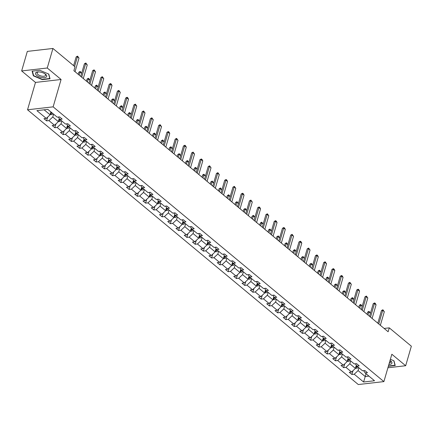 <?xml version="1.0" encoding="UTF-8"?>
<svg xmlns="http://www.w3.org/2000/svg" width="433" height="433" viewBox="0 0 433 433"><rect width="100%" height="100%" fill="white"/><g stroke="black" fill="none" stroke-linecap="round" stroke-linejoin="round"><path stroke-width="0.65" d="M27.533 109.787L358.291 384.536L383.892 381.603L53.14 106.848L27.533 109.787L35.484 82.427L61.085 79.493L47.257 68.003L21.65 70.942L35.484 82.427M21.65 70.942L27.328 51.397L52.934 48.464L47.257 68.003M387.908 367.774L405.672 365.733L411.35 346.194L389.267 327.851L384.136 328.441M358.908 367.779L358.086 370.61L365.225 376.542L363.59 382.003L354.226 374.226L351.905 374.496L353.014 370.691M366.047 373.711L365.225 376.542L368.943 376.115M358.086 370.61L354.226 374.226M350.654 360.927L349.832 363.758L355.439 368.413L351.58 372.028L349.263 372.299L351.905 374.496M351.58 372.028L345.972 367.373L343.656 367.639L344.76 363.834M342.406 354.07L341.583 356.9L347.19 361.56L343.331 365.176L341.009 365.441L343.656 367.639M343.331 365.176L337.724 360.521L335.402 360.786L336.511 356.981M334.152 347.217L333.329 350.048L338.936 354.708L335.077 358.324L332.76 358.589L335.402 360.786M335.077 358.324L329.47 353.664L327.153 353.929L328.257 350.124M325.903 340.36L325.08 343.196L330.688 347.851L326.823 351.466L324.506 351.731L327.153 353.929M326.823 351.466L321.221 346.811L318.899 347.077L320.003 343.272M317.649 333.507L316.826 336.338L322.433 340.998L318.574 344.614L316.258 344.879L318.899 347.077M318.574 344.614L312.967 339.954L310.65 340.219L311.755 336.419M309.4 326.655L308.577 329.486L314.185 334.141L310.32 337.756L308.004 338.021L310.65 340.219M310.32 337.756L304.713 333.101L302.396 333.367L303.501 329.562M301.146 319.798L300.323 322.628L305.931 327.288L302.072 330.904L299.75 331.169L302.396 333.367M302.072 330.904L296.464 326.244L294.148 326.514L295.252 322.709M292.892 312.945L292.075 315.776L297.677 320.431L293.818 324.046L291.501 324.317L294.148 326.514M293.818 324.046L288.21 319.392L285.894 319.657L286.998 315.852M284.643 306.088L283.821 308.918L289.428 313.579L285.569 317.194L283.247 317.459L285.894 319.657M285.569 317.194L279.962 312.539L277.64 312.805L278.749 309M276.389 299.235L275.567 302.066L281.174 306.721L277.315 310.342L274.998 310.607L277.64 312.805M277.315 310.342L271.707 305.682L269.391 305.947L270.495 302.142M268.141 292.378L267.318 295.214L272.925 299.869L269.066 303.484L266.744 303.75L269.391 305.947M269.066 303.484L263.459 298.83L261.137 299.095L262.246 295.29M259.887 285.526L259.064 288.356L264.671 293.017L260.812 296.632L258.496 296.897L261.137 299.095M260.812 296.632L255.205 291.972L252.888 292.237L253.992 288.438M251.638 278.673L250.815 281.504L256.423 286.159L252.558 289.774L250.242 290.04L252.888 292.237M252.558 289.774L246.956 285.12L244.634 285.385L245.738 281.58M243.384 271.816L242.561 274.646L248.169 279.307L244.309 282.922L241.993 283.187L244.634 285.385M244.309 282.922L238.702 278.262L236.386 278.527L237.49 274.728M235.135 264.964L234.313 267.794L239.92 272.449L236.055 276.065L233.739 276.335L236.386 278.527M236.055 276.065L230.448 271.41L228.131 271.675L229.236 267.87M226.881 258.106L226.058 260.937L231.666 265.597L227.807 269.212L225.485 269.478L228.131 271.675M227.807 269.212L222.199 264.552L219.883 264.823L220.987 261.018M218.627 251.254L217.81 254.084L223.412 258.739L219.553 262.36L217.236 262.625L219.883 264.823M219.553 262.36L213.945 257.7L211.629 257.965L212.733 254.16M210.378 244.396L209.556 247.232L215.163 251.887L211.304 255.502L208.982 255.768L211.629 257.965M211.304 255.502L205.697 250.848L203.375 251.113L204.484 247.308M202.124 237.544L201.302 240.375L206.909 245.035L203.05 248.65L200.733 248.915L203.375 251.113M203.05 248.65L197.443 243.99L195.126 244.255L196.23 240.456M193.876 230.692L193.053 233.522L198.66 238.177L194.801 241.793L192.479 242.058L195.126 244.255M194.801 241.793L189.194 237.138L186.872 237.403L187.982 233.598M185.622 223.834L184.799 226.665L190.406 231.325L186.547 234.94L184.231 235.206L186.872 237.403M186.547 234.94L180.94 230.28L178.623 230.545L179.727 226.746M177.373 216.982L176.55 219.812L182.158 224.467L178.293 228.083L175.977 228.353L178.623 230.545M178.293 228.083L172.691 223.428L170.369 223.693L171.473 219.888M169.119 210.124L168.296 212.955L173.904 217.615L170.045 221.231L167.728 221.496L170.369 223.693M170.045 221.231L164.437 216.57L162.121 216.841L163.225 213.036M160.87 203.272L160.048 206.103L165.655 210.757L161.79 214.378L159.474 214.644L162.121 216.841M161.79 214.378L156.183 209.718L153.867 209.983L154.971 206.178M152.616 196.414L151.794 199.25L157.401 203.905L153.542 207.521L151.22 207.786L153.867 209.983M153.542 207.521L147.934 202.866L145.618 203.131L146.722 199.326M144.362 189.562L143.54 192.393L149.147 197.053L145.288 200.668L142.971 200.934L145.618 203.131M145.288 200.668L139.68 196.008L137.364 196.273L138.468 192.469M136.114 182.71L135.291 185.541L140.898 190.195L137.039 193.811L134.717 194.076L137.364 196.273M137.039 193.811L131.432 189.156L129.11 189.421L130.219 185.616M127.859 175.852L127.037 178.683L132.644 183.343L128.785 186.959L126.468 187.224L129.11 189.421M128.785 186.959L123.178 182.298L120.861 182.564L121.965 178.764M119.611 169L118.788 171.831L124.395 176.485L120.536 180.101L118.214 180.372L120.861 182.564M120.536 180.101L114.929 175.446L112.607 175.711L113.717 171.906M111.357 162.142L110.534 164.973L116.141 169.633L112.282 173.249L109.966 173.514L112.607 175.711M112.282 173.249L106.675 168.589L104.358 168.859L105.463 165.054M103.108 155.29L102.285 158.121L107.893 162.776L104.028 166.396L101.712 166.662L104.358 168.859M104.028 166.396L98.426 161.736L96.104 162.002L97.209 158.197M94.854 148.432L94.031 151.263L99.639 155.923L95.78 159.539L93.463 159.804L96.104 162.002M95.78 159.539L90.172 154.884L87.856 155.149L88.96 151.344M86.605 141.58L85.783 144.411L91.39 149.071L87.526 152.687L85.209 152.952L87.856 155.149M87.526 152.687L81.918 148.026L79.602 148.292L80.706 144.487M78.351 134.728L77.529 137.559L83.136 142.213L79.277 145.829L76.955 146.094L79.602 148.292M79.277 145.829L73.67 141.174L71.353 141.439L72.457 137.634M70.097 127.87L69.275 130.701L74.882 135.361L71.023 138.977L68.706 139.242L71.353 141.439M71.023 138.977L65.415 134.317L63.099 134.582L64.203 130.782M61.849 121.018L61.026 123.849L66.633 128.504L62.774 132.119L60.452 132.39L63.099 134.582M62.774 132.119L57.167 127.464L54.845 127.73L55.954 123.925M53.595 114.16L52.772 116.991L58.379 121.651L54.52 125.267L52.204 125.532L54.845 127.73M54.52 125.267L48.913 120.607L46.596 120.877L47.7 117.072M44.123 109.809L50.131 114.794L46.271 118.415L43.95 118.68L46.596 120.877M46.271 118.415L36.908 110.637L47.841 109.381L57.205 117.159L59.521 116.894L62.168 119.091L59.846 119.356L65.453 124.011L67.775 123.746L70.417 125.943L68.1 126.209L73.707 130.869L76.024 130.598L78.671 132.796L76.349 133.066L81.956 137.721L84.278 137.456L86.919 139.653L84.603 139.919L90.21 144.573L92.527 144.308L95.173 146.506L92.857 146.771L98.459 151.431L100.781 151.166L103.422 153.363L101.106 153.628L106.713 158.283L109.029 158.018L111.676 160.215L109.36 160.481L114.967 165.141L117.283 164.876L119.93 167.073L117.608 167.338L123.216 171.993L125.532 171.728L128.179 173.925L125.862 174.19L131.47 178.851L133.786 178.585L136.433 180.778L134.111 181.048L139.718 185.703L142.04 185.438L144.682 187.635L142.365 187.9L147.972 192.561L150.289 192.29L152.936 194.487L150.614 194.753L156.221 199.413L158.543 199.148L161.184 201.345L158.868 201.61L164.475 206.265L166.792 206L169.438 208.197L167.122 208.462L172.724 213.123L175.046 212.857L177.687 215.055L175.37 215.32L180.978 219.975L183.294 219.71L185.941 221.907L183.624 222.172L189.232 226.832L191.548 226.567L194.195 228.759L191.873 229.03L197.48 233.685L199.797 233.419L202.444 235.617L200.127 235.882L205.735 240.542L208.051 240.272L210.698 242.469L208.376 242.734L213.983 247.395L216.305 247.129L218.946 249.327L216.63 249.592L222.237 254.247L224.554 253.982L227.201 256.179L224.879 256.444L230.486 261.104L232.808 260.839L235.449 263.037L233.133 263.302L238.74 267.957L241.057 267.691L243.703 269.889L241.387 270.154L246.989 274.814L249.311 274.549L251.952 276.741L249.635 277.012L255.243 281.666L257.559 281.401L260.206 283.599L257.889 283.864L263.497 288.524L265.813 288.254L268.46 290.451L266.138 290.716L271.745 295.376L274.062 295.111L276.709 297.309L274.392 297.574L279.999 302.229L282.316 301.963L284.963 304.161L282.641 304.426L288.248 309.086L290.57 308.821L293.211 311.018L290.895 311.284L296.502 315.938L298.819 315.673L301.465 317.871L299.143 318.136L304.751 322.796L307.073 322.531L309.714 324.723L307.398 324.994L313.005 329.648L315.321 329.383L317.968 331.581L315.652 331.846L321.254 336.506L323.575 336.235L326.217 338.433L323.9 338.698L329.508 343.358L331.824 343.093L334.471 345.29L332.154 345.556L337.762 350.21L340.078 349.945L342.725 352.143L340.403 352.408L346.01 357.068L348.327 356.803L350.974 359L348.657 359.266L354.264 363.92L356.581 363.655L359.228 365.853L356.906 366.118L362.513 370.778L364.835 370.513L367.476 372.705L365.16 372.975L374.523 380.753L363.59 382.003M52.934 48.464L75.017 66.806L73.881 70.714L388.13 331.759L389.267 327.851M355.369 363.796L356.906 366.118M356.354 365.279L355.439 368.413M349.832 363.758L345.972 367.373M347.114 356.938L348.657 359.266M348.1 358.427L347.19 361.56M341.583 356.9L337.724 360.521M338.866 350.086L340.403 352.408M339.851 351.569L338.936 354.708M333.329 350.048L329.47 353.664M330.612 343.234L332.154 345.556M331.597 344.717L330.688 347.851M325.08 343.196L321.221 346.811M322.363 336.376L323.9 338.698M323.343 337.859L322.433 340.998M316.826 336.338L312.967 339.954M314.109 329.524L315.652 331.846M315.094 331.007L314.185 334.141M308.577 329.486L304.713 333.101M305.86 322.666L307.398 324.994M306.84 324.149L305.931 327.288M300.323 322.628L296.464 326.244M297.606 315.814L299.143 318.136M298.591 317.297L297.677 320.431M292.075 315.776L288.21 319.392M289.358 308.956L290.895 311.284M290.337 310.445L289.428 313.579M283.821 308.918L279.962 312.539M281.104 302.104L282.641 304.426M282.089 303.587L281.174 306.721M275.567 302.066L271.707 305.682M272.85 295.252L274.392 297.574M273.835 296.735L272.925 299.869M267.318 295.214L263.459 298.83M264.601 288.394L266.138 290.716M265.586 289.877L264.671 293.017M259.064 288.356L255.205 291.972M256.347 281.542L257.889 283.864M257.332 283.025L256.423 286.159M250.815 281.504L246.956 285.12M248.098 274.684L249.635 277.012M249.078 276.167L248.169 279.307M242.561 274.646L238.702 278.262M239.844 267.832L241.387 270.154M240.829 269.315L239.92 272.449M234.313 267.794L230.448 271.41M231.595 260.975L233.133 263.302M232.575 262.463L231.666 265.597M226.058 260.937L222.199 264.552M223.341 254.122L224.879 256.444M224.326 255.605L223.412 258.739M217.81 254.084L213.945 257.7M215.093 247.27L216.63 249.592M216.072 248.753L215.163 251.887M209.556 247.232L205.697 250.848M206.839 240.412L208.376 242.734M207.824 241.895L206.909 245.035M201.302 240.375L197.443 243.99M198.585 233.56L200.127 235.882M199.57 235.043L198.66 238.177M193.053 233.522L189.194 237.138M190.336 226.703L191.873 229.03M191.321 228.186L190.406 231.325M184.799 226.665L180.94 230.28M182.082 219.85L183.624 222.172M183.067 221.333L182.158 224.467M176.55 219.812L172.691 223.428M173.833 212.993L175.37 215.32M174.813 214.481L173.904 217.615M168.296 212.955L164.437 216.57M165.579 206.14L167.122 208.462M166.564 207.624L165.655 210.757M160.048 206.103L156.183 209.718M157.331 199.283L158.868 201.61M158.31 200.771L157.401 203.905M151.794 199.25L147.934 202.866M149.076 192.431L150.614 194.753M150.062 193.914L149.147 197.053M143.54 192.393L139.68 196.008M140.828 185.578L142.365 187.9M141.808 187.061L140.898 190.195M135.291 185.541L131.432 189.156M132.574 178.721L134.111 181.048M133.559 180.204L132.644 183.343M127.037 178.683L123.178 182.298M124.32 171.869L125.862 174.19M125.305 173.352L124.395 176.485M118.788 171.831L114.929 175.446M116.071 165.011L117.608 167.338M117.051 166.499L116.141 169.633M110.534 164.973L106.675 168.589M107.817 158.159L109.36 160.481M108.802 159.642L107.893 162.776M102.285 158.121L98.426 161.736M99.568 151.301L101.106 153.628M100.548 152.789L99.639 155.923M94.031 151.263L90.172 154.884M91.314 144.449L92.857 146.771M92.299 145.932L91.39 149.071M85.783 144.411L81.918 148.026M83.066 137.597L84.603 139.919M84.045 139.08L83.136 142.213M77.529 137.559L73.67 141.174M74.812 130.739L76.349 133.066M75.797 132.222L74.882 135.361M69.275 130.701L65.415 134.317M66.563 123.887L68.1 126.209M67.543 125.37L66.633 128.504M61.026 123.849L57.167 127.464M58.309 117.029L59.846 119.356M59.294 118.518L58.379 121.651M52.772 116.991L48.913 120.607M405.672 365.733L391.843 354.243L383.892 381.603M61.085 79.493L53.14 106.848M50.953 111.963L50.131 114.794M363.623 370.648L365.16 372.975M50.022 78.763L48.777 74.075L39.814 70.281L32.107 71.164L33.352 75.845L42.315 79.645L50.022 78.763M388.341 366.296L395.221 365.512L393.97 360.824L390.371 359.303M42.402 79.331L42.315 79.645M33.525 75.25L33.352 75.845M74.595 66.46L77.41 56.772L76.165 56.912L77.583 56.144L78.995 58.087L75.05 71.683M73.626 65.654L76.165 56.912M78.995 58.087L77.41 56.772L77.583 56.144M50.228 114.458L51.451 114.637A2.387 1.537 -50.3 0 0 53.059 113.717M50.358 113.116L50.991 113.646A2.387 1.537 -50.3 0 0 52.052 112.883M51.419 112.353A2.387 1.537 129.7 0 1 50.661 112.964M51.467 112.396A1.218 0.785 129.7 0 1 51.321 112.52L50.991 113.646M81.713 77.22L85.664 63.624L84.419 63.77L85.837 62.996L87.249 64.945L83.298 78.541M80.744 76.414L84.419 63.77M87.249 64.945L85.664 63.624L85.837 62.996M89.967 84.078L93.912 70.482L92.667 70.622L94.085 69.854L95.498 71.797L91.552 85.393M88.992 83.271L92.667 70.622M95.498 71.797L93.912 70.482L94.085 69.854M58.482 121.31L59.705 121.489A2.387 1.537 -50.3 0 0 61.313 120.569M58.612 119.973L59.245 120.498A2.387 1.537 -50.3 0 0 60.306 119.735M59.716 119.156A2.387 1.537 129.7 0 1 58.915 119.822M59.754 119.216A1.218 0.785 129.7 0 1 59.57 119.373L59.245 120.498M66.731 128.168L67.954 128.347A2.387 1.537 -50.3 0 0 69.561 127.426M66.861 126.826L67.499 127.356A2.387 1.537 -50.3 0 0 68.56 126.588M67.97 126.014A2.387 1.537 129.7 0 1 67.164 126.674M68.008 126.068A1.218 0.785 129.7 0 1 67.824 126.23L67.499 127.356M81.631 73.361L80.073 72.067L79.185 75.12M78.828 72.208L80.246 71.44L80.073 72.067L78.828 72.208L78.216 74.314M80.246 71.44L81.637 73.334M40.383 72.073A5.851 2.501 -163.8 0 0 38.45 71.905A5.851 2.501 -163.8 0 0 35.717 74.33A5.851 2.501 -163.8 0 0 41.839 77.539A5.851 2.501 -163.8 0 0 46.515 76.841A5.851 2.501 -163.8 0 0 44.913 73.783A5.851 2.501 -163.8 0 0 40.383 72.073M38.916 71.91A4.427 1.894 -163.8 0 0 37.065 72.858A4.427 1.894 -163.8 0 0 41.866 76.159A4.427 1.894 -163.8 0 0 45.573 75.331A4.427 1.894 -163.8 0 0 44.512 73.54M49.876 78.2L49.79 78.487L42.32 79.342L33.639 75.661L32.426 71.126M48.593 74L49.79 78.487M395.069 364.949L394.988 365.236L388.428 365.988M393.792 360.749L394.988 365.236M388.872 364.456A5.851 2.501 -163.8 0 0 390.106 360.532A5.851 2.501 -163.8 0 0 390.03 360.483M389.305 362.978A4.427 1.894 -163.8 0 0 390.766 362.08A4.427 1.894 -163.8 0 0 390.014 360.537M98.215 90.93L102.166 77.334L100.921 77.475L102.34 76.706L103.752 78.654L99.801 92.245M97.246 90.124L100.921 77.475M103.752 78.654L102.166 77.334L102.34 76.706M74.985 135.02L76.208 135.199A2.387 1.537 -50.3 0 0 77.816 134.279M75.115 133.683L75.748 134.208A2.387 1.537 -50.3 0 0 76.809 133.445M76.219 132.866A2.387 1.537 129.7 0 1 75.418 133.532M76.257 132.926A1.218 0.785 129.7 0 1 76.078 133.083L75.748 134.208M89.88 80.213L88.327 78.92L87.439 81.978M87.082 79.066L88.289 78.319L88.327 78.92L87.082 79.066L86.47 81.171M88.5 78.297L89.891 80.192M106.469 97.782L110.415 84.186L109.17 84.332L110.588 83.564L111.384 84.218L112.006 85.507L108.055 99.103M105.495 96.976L109.17 84.332M112.006 85.507L110.415 84.186L110.588 83.564M83.233 141.872L84.457 142.056A2.387 1.537 -50.3 0 0 86.064 141.136M83.363 140.536L84.002 141.066A2.387 1.537 -50.3 0 0 85.063 140.297M84.473 139.724A2.387 1.537 129.7 0 1 83.666 140.384M84.511 139.778A1.218 0.785 129.7 0 1 84.327 139.94L84.002 141.066M98.134 87.071L96.575 85.777L95.688 88.83M95.33 85.918L96.543 85.171L96.575 85.777L95.33 85.918L94.719 88.023M96.748 85.149L98.139 87.044M114.718 104.64L118.669 91.044L117.424 91.184L118.842 90.416L120.255 92.359L116.304 105.955M113.749 103.833L117.424 91.184M120.255 92.359L118.669 91.044L118.842 90.416M91.487 148.73L92.711 148.909A2.387 1.537 -50.3 0 0 94.318 147.989M91.617 147.393L92.251 147.918A2.387 1.537 -50.3 0 0 93.312 147.155M92.722 146.576A2.387 1.537 129.7 0 1 91.92 147.236M92.759 146.635A1.218 0.785 129.7 0 1 92.581 146.792L92.251 147.918M106.383 93.923L104.829 92.63L103.942 95.688M103.584 92.776L105.002 92.002L104.829 92.63L103.584 92.776L102.973 94.881M105.002 92.002L106.394 93.901M122.972 111.492L126.923 97.896L125.673 98.042L127.091 97.268L127.887 97.928L128.509 99.217L124.558 112.813M122.003 110.686L125.673 98.042M128.509 99.217L126.923 97.896L127.091 97.268M99.736 155.582L100.959 155.761A2.387 1.537 -50.3 0 0 102.567 154.841M99.871 154.245L100.505 154.77A2.387 1.537 -50.3 0 0 101.566 154.007M100.976 153.428A2.387 1.537 129.7 0 1 100.169 154.094M101.013 153.488A1.218 0.785 129.7 0 1 100.829 153.65L100.505 154.77M114.637 100.781L113.078 99.487L112.19 102.54M111.833 99.628L113.045 98.881L113.078 99.487L111.833 99.628L111.221 101.733M113.251 98.859L114.642 100.754M131.221 118.35L135.172 104.754L133.927 104.894L135.345 104.126L136.758 106.069L132.807 119.665M130.252 117.543L133.927 104.894M136.758 106.069L135.172 104.754L135.345 104.126M107.99 162.44L109.213 162.619A2.387 1.537 -50.3 0 0 110.821 161.698M108.12 161.098L108.753 161.628A2.387 1.537 -50.3 0 0 109.814 160.865M109.23 160.286A2.387 1.537 129.7 0 1 108.423 160.946M109.268 160.34A1.218 0.785 129.7 0 1 109.084 160.502L108.753 161.628M122.891 107.633L121.332 106.339L120.444 109.392M120.087 106.486L121.505 105.712L121.332 106.339L120.087 106.486L119.476 108.591M121.505 105.712L122.896 107.611M139.475 125.202L143.426 111.606L142.181 111.752L143.599 110.978L145.012 112.926L141.061 126.523M138.506 124.395L142.181 111.752M145.012 112.926L143.426 111.606L143.599 110.978M116.239 169.292L117.467 169.471A2.387 1.537 -50.3 0 0 119.075 168.551M116.374 167.955L117.007 168.48A2.387 1.537 -50.3 0 0 118.068 167.717M117.478 167.138A2.387 1.537 129.7 0 1 116.672 167.804M117.516 167.198A1.218 0.785 129.7 0 1 117.332 167.355L117.007 168.48M129.754 112.569L129.586 113.197L128.336 113.338L129.754 112.569L131.145 114.464L129.586 113.197L128.698 116.25M128.336 113.338L127.724 115.443M147.723 132.06L151.674 118.463L150.43 118.604L151.848 117.836L153.26 119.779L149.315 133.375M146.755 131.253L150.43 118.604M153.26 119.779L151.674 118.463L151.848 117.836M124.493 176.15L125.716 176.328A2.387 1.537 -50.3 0 0 127.324 175.408M124.623 174.808L125.256 175.338A2.387 1.537 -50.3 0 0 126.317 174.569M125.732 173.996A2.387 1.537 129.7 0 1 124.926 174.656M125.77 174.05A1.218 0.785 129.7 0 1 125.586 174.212L125.256 175.338M139.394 121.343L137.835 120.049L136.947 123.102M136.59 120.19L138.008 119.421L137.835 120.049L136.59 120.19L135.978 122.295M138.008 119.421L139.399 121.316M155.977 138.912L159.929 125.316L158.684 125.456L160.102 124.688L161.514 126.636L157.563 140.232M155.009 138.105L158.684 125.456M161.514 126.636L159.929 125.316L160.102 124.688M132.747 183.002L133.97 183.181A2.387 1.537 -50.3 0 0 135.578 182.261M132.877 181.665L133.51 182.19A2.387 1.537 -50.3 0 0 134.571 181.427M133.981 180.848A2.387 1.537 129.7 0 1 133.18 181.514M134.019 180.907A1.218 0.785 129.7 0 1 133.835 181.064L133.51 182.19M147.642 128.195L146.089 126.901L145.201 129.96M144.839 127.048L146.051 126.301L146.089 126.901L144.839 127.048L144.227 129.153M146.262 126.279L147.648 128.173M164.231 145.764L168.177 132.168L166.932 132.314L168.35 131.545L169.146 132.2L169.763 133.488L165.817 147.085M163.257 144.963L166.932 132.314M169.763 133.488L168.177 132.168L168.35 131.545M140.996 189.854L142.219 190.038A2.387 1.537 -50.3 0 0 143.826 189.118M141.126 188.517L141.764 189.048A2.387 1.537 -50.3 0 0 142.825 188.279M142.235 187.706A2.387 1.537 129.7 0 1 141.429 188.366M142.273 187.76A1.218 0.785 129.7 0 1 142.089 187.922L141.764 189.048M155.896 135.053L154.337 133.759L153.45 136.812M153.093 133.9L154.305 133.153L154.337 133.759L153.093 133.9L152.481 136.005M154.511 133.131L155.902 135.026M172.48 152.622L176.431 139.025L175.186 139.166L176.604 138.398L178.017 140.341L174.066 153.937M171.511 151.815L175.186 139.166M178.017 140.341L176.431 139.025L176.604 138.398M149.25 196.712L150.473 196.891A2.387 1.537 -50.3 0 0 152.08 195.97M149.38 195.375L150.013 195.9A2.387 1.537 -50.3 0 0 151.074 195.137M150.484 194.558A2.387 1.537 129.7 0 1 149.683 195.218M150.522 194.617A1.218 0.785 129.7 0 1 150.343 194.774L150.013 195.9M164.145 141.905L162.591 140.611L161.704 143.669M161.347 140.757L162.765 139.983L162.591 140.611L161.347 140.757L160.735 142.863M162.765 139.983L164.156 141.883M180.734 159.474L184.68 145.878L183.435 146.024L184.853 145.25L185.649 145.91L186.271 147.198L182.32 160.795M179.76 158.667L183.435 146.024M186.271 147.198L184.68 145.878L184.853 145.25M157.498 203.564L158.722 203.743A2.387 1.537 -50.3 0 0 160.329 202.823M157.628 202.227L158.267 202.752A2.387 1.537 -50.3 0 0 159.328 201.989M158.738 201.41A2.387 1.537 129.7 0 1 157.931 202.076M158.776 201.469A1.218 0.785 129.7 0 1 158.592 201.632L158.267 202.752M172.399 148.763L170.84 147.469L169.953 150.522M169.595 147.61L170.808 146.863L170.84 147.469L169.595 147.61L168.984 149.715M171.013 146.841L172.404 148.736M188.983 166.332L192.934 152.735L191.689 152.876L193.107 152.107L194.52 154.051L190.569 167.647M188.014 165.525L191.689 152.876M194.52 154.051L192.934 152.735L193.107 152.107M165.752 210.422L166.976 210.6A2.387 1.537 -50.3 0 0 168.583 209.68M165.882 209.079L166.516 209.61A2.387 1.537 -50.3 0 0 167.576 208.847M166.986 208.268A2.387 1.537 129.7 0 1 166.185 208.928M167.024 208.322A1.218 0.785 129.7 0 1 166.846 208.484L166.516 209.61M180.648 155.615L179.094 154.321L178.207 157.379M177.849 154.467L179.267 153.693L179.094 154.321L177.849 154.467L177.238 156.573M179.267 153.693L180.658 155.593M197.237 173.184L201.188 159.588L199.938 159.734L201.356 158.96L202.151 159.62L202.774 160.908L198.823 174.504M196.268 172.377L199.938 159.734M202.774 160.908L201.188 159.588L201.356 158.96M174.001 217.274L175.224 217.453A2.387 1.537 -50.3 0 0 176.832 216.532M174.136 215.937L174.77 216.462A2.387 1.537 -50.3 0 0 175.83 215.699M175.241 215.12A2.387 1.537 129.7 0 1 174.434 215.786M175.278 215.179A1.218 0.785 129.7 0 1 175.094 215.336L174.77 216.462M187.516 160.551L187.343 161.179L186.098 161.32L187.516 160.551L188.907 162.445L187.343 161.179L186.455 164.231M186.098 161.32L185.486 163.425M205.486 180.041L209.437 166.445L208.192 166.586L209.61 165.817L211.023 167.76L207.071 181.357M204.517 179.235L208.192 166.586M211.023 167.76L209.437 166.445L209.61 165.817M182.255 224.132L183.478 224.31A2.387 1.537 -50.3 0 0 185.086 223.39M182.385 222.789L183.018 223.32A2.387 1.537 -50.3 0 0 184.079 222.551M183.495 221.977A2.387 1.537 129.7 0 1 182.688 222.638M183.532 222.032A1.218 0.785 129.7 0 1 183.348 222.194L183.018 223.32M197.156 169.325L195.597 168.031L194.709 171.084M194.352 168.172L195.77 167.403L195.597 168.031L194.352 168.172L193.74 170.277M195.77 167.403L197.161 169.298M213.74 186.894L217.691 173.297L216.446 173.438L217.864 172.67L219.277 174.618L215.325 188.214M212.771 186.087L216.446 173.438M219.277 174.618L217.691 173.297L217.864 172.67M190.504 230.984L191.732 231.162A2.387 1.537 -50.3 0 0 193.34 230.242M190.639 229.647L191.272 230.172A2.387 1.537 -50.3 0 0 192.333 229.409M191.743 228.83A2.387 1.537 129.7 0 1 190.937 229.495M191.781 228.889A1.218 0.785 129.7 0 1 191.597 229.046L191.272 230.172M205.404 176.177L203.851 174.883L202.963 177.941M202.601 175.029L203.813 174.282L203.851 174.883L202.601 175.029L201.989 177.135M204.019 174.261L205.41 176.155M221.988 193.746L225.939 180.15L224.695 180.296L226.113 179.527L226.908 180.182L227.525 181.47L223.58 195.066M221.019 192.945L224.695 180.296M227.525 181.47L225.939 180.15L226.113 179.527M198.758 237.841L199.981 238.02A2.387 1.537 -50.3 0 0 201.589 237.1M198.888 236.499L199.526 237.03A2.387 1.537 -50.3 0 0 200.582 236.261M199.997 235.687A2.387 1.537 129.7 0 1 199.191 236.348M200.035 235.741A1.218 0.785 129.7 0 1 199.851 235.904L199.526 237.03M213.658 183.035L212.1 181.741L211.212 184.794M210.855 181.882L212.067 181.135L212.1 181.741L210.855 181.882L210.243 183.987M212.273 181.113L213.664 183.007M230.242 200.603L234.193 187.007L232.949 187.148L234.367 186.379L235.779 188.323L231.828 201.919M229.274 199.797L232.949 187.148M235.779 188.323L234.193 187.007L234.367 186.379M207.012 244.694L208.235 244.872A2.387 1.537 -50.3 0 0 209.843 243.952M207.142 243.357L207.775 243.882A2.387 1.537 -50.3 0 0 208.836 243.119M208.246 242.54A2.387 1.537 129.7 0 1 207.445 243.2M208.284 242.599A1.218 0.785 129.7 0 1 208.1 242.756L207.775 243.882M221.907 189.887L220.354 188.593L219.466 191.651M219.103 188.739L220.527 187.965L220.354 188.593L219.103 188.739L218.492 190.845M220.527 187.965L221.912 189.865M238.496 207.456L242.442 193.86L241.197 194.006L242.615 193.237L243.411 193.892L244.033 195.18L240.082 208.776M237.522 206.649L241.197 194.006M244.033 195.18L242.442 193.86L242.615 193.237M215.261 251.546L216.484 251.725A2.387 1.537 -50.3 0 0 218.091 250.804M215.39 250.209L216.029 250.734A2.387 1.537 -50.3 0 0 217.09 249.971M216.5 249.392A2.387 1.537 129.7 0 1 215.694 250.058M216.538 249.451A1.218 0.785 129.7 0 1 216.354 249.614L216.029 250.734M230.161 196.744L228.602 195.451L227.715 198.503M227.357 195.592L228.57 194.845L228.602 195.451L227.357 195.592L226.746 197.697M228.776 194.823L230.167 196.717M246.745 214.313L250.696 200.717L249.451 200.858L250.869 200.089L252.282 202.032L248.331 215.629M245.776 213.507L249.451 200.858M252.282 202.032L250.696 200.717L250.869 200.089M223.515 258.404L224.738 258.582A2.387 1.537 -50.3 0 0 226.345 257.662M223.644 257.061L224.278 257.592A2.387 1.537 -50.3 0 0 225.339 256.829M224.749 256.249A2.387 1.537 129.7 0 1 223.948 256.91M224.787 256.304A1.218 0.785 129.7 0 1 224.608 256.466L224.278 257.592M238.41 203.597L236.856 202.303L235.969 205.361M235.612 202.449L237.03 201.675L236.856 202.303L235.612 202.449L235 204.555M237.03 201.675L238.421 203.575M254.999 221.166L258.945 207.569L257.7 207.716L259.118 206.942L259.914 207.602L260.536 208.89L256.585 222.486M254.025 220.359L257.7 207.716M260.536 208.89L258.945 207.569L259.118 206.942M231.763 265.256L232.986 265.434A2.387 1.537 -50.3 0 0 234.594 264.514M231.893 263.919L232.532 264.444A2.387 1.537 -50.3 0 0 233.593 263.681M233.003 263.102A2.387 1.537 129.7 0 1 232.196 263.767M233.041 263.161A1.218 0.785 129.7 0 1 232.857 263.324L232.532 264.444M245.278 208.533L245.105 209.161L243.86 209.301L245.278 208.533L246.669 210.427L245.105 209.161L244.217 212.213M243.86 209.301L243.249 211.407M263.248 228.023L267.199 214.427L265.954 214.568L267.372 213.799L268.785 215.742L264.834 229.338M262.279 227.217L265.954 214.568M268.785 215.742L267.199 214.427L267.372 213.799M240.017 272.113L241.241 272.292A2.387 1.537 -50.3 0 0 242.848 271.372M240.147 270.771L240.78 271.302A2.387 1.537 -50.3 0 0 241.841 270.533M241.251 269.959A2.387 1.537 129.7 0 1 240.45 270.62M241.289 270.013A1.218 0.785 129.7 0 1 241.111 270.176L240.78 271.302M254.913 217.306L253.359 216.013L252.471 219.066M252.114 216.154L253.532 215.385L253.359 216.013L252.114 216.154L251.503 218.264M253.532 215.385L254.923 217.285M271.502 234.875L275.453 221.279L274.203 221.42L275.621 220.651L276.416 221.312L277.039 222.6L273.088 236.196M270.533 234.069L274.203 221.42M277.039 222.6L275.453 221.279L275.621 220.651M248.266 278.966L249.489 279.144A2.387 1.537 -50.3 0 0 251.097 278.224M248.401 277.629L249.035 278.154A2.387 1.537 -50.3 0 0 250.095 277.391M249.505 276.811A2.387 1.537 129.7 0 1 248.699 277.477M249.543 276.871A1.218 0.785 129.7 0 1 249.359 277.028L249.035 278.154M263.167 224.159L261.608 222.865L260.72 225.923M260.363 223.011L261.575 222.264L261.608 222.865L260.363 223.011L259.751 225.117M261.781 222.243L263.172 224.137M279.75 241.728L283.702 228.131L282.457 228.278L283.875 227.509L284.67 228.164L285.287 229.452L281.342 243.048M278.782 240.927L282.457 228.278M285.287 229.452L283.702 228.131L283.875 227.509M256.52 285.823L257.743 286.002A2.387 1.537 -50.3 0 0 259.351 285.082M256.65 284.481L257.283 285.011A2.387 1.537 -50.3 0 0 258.344 284.243M257.759 283.669A2.387 1.537 129.7 0 1 256.953 284.329M257.797 283.723A1.218 0.785 129.7 0 1 257.613 283.886L257.283 285.011M271.421 231.016L269.862 229.723L268.974 232.775M268.617 229.863L269.829 229.117L269.862 229.723L268.617 229.863L268.005 231.969M270.035 229.095L271.426 230.989M288.005 248.585L291.956 234.989L290.711 235.13L292.129 234.361L293.542 236.304L289.59 249.901M287.036 247.779L290.711 235.13M293.542 236.304L291.956 234.989L292.129 234.361M264.769 292.676L265.997 292.854A2.387 1.537 -50.3 0 0 267.605 291.934M264.904 291.339L265.537 291.864A2.387 1.537 -50.3 0 0 266.598 291.1M266.008 290.521A2.387 1.537 129.7 0 1 265.202 291.182M266.046 290.581A1.218 0.785 129.7 0 1 265.862 290.738L265.537 291.864M279.669 237.869L278.116 236.575L277.228 239.633M276.866 236.721L278.284 235.947L278.116 236.575L276.866 236.721L276.254 238.827M278.284 235.947L279.675 237.847M296.253 255.438L300.204 241.841L298.959 241.987L300.378 241.219L301.173 241.874L301.79 243.162L297.844 256.758M295.284 254.631L298.959 241.987M301.79 243.162L300.204 241.841L300.378 241.219M273.023 299.528L274.246 299.706A2.387 1.537 -50.3 0 0 275.853 298.786M273.153 298.191L273.791 298.716A2.387 1.537 -50.3 0 0 274.847 297.953M274.262 297.374A2.387 1.537 129.7 0 1 273.456 298.039M274.3 297.433A1.218 0.785 129.7 0 1 274.116 297.595L273.791 298.716M287.923 244.726L286.365 243.433L285.477 246.485M285.12 243.573L286.332 242.826L286.365 243.433L285.12 243.573L284.508 245.679M286.538 242.805L287.929 244.699M304.507 262.295L308.458 248.699L307.214 248.84L308.632 248.071L310.044 250.014L306.093 263.61M303.538 261.489L307.214 248.84M310.044 250.014L308.458 248.699L308.632 248.071M281.277 306.385L282.5 306.564A2.387 1.537 -50.3 0 0 284.108 305.644M281.407 305.043L282.04 305.574A2.387 1.537 -50.3 0 0 283.101 304.81M282.511 304.231A2.387 1.537 129.7 0 1 281.71 304.892M282.549 304.285A1.218 0.785 129.7 0 1 282.365 304.448L282.04 305.574M296.172 251.578L294.619 250.285L293.731 253.343M293.368 250.431L294.792 249.657L294.619 250.285L293.368 250.431L292.757 252.536M294.792 249.657L296.177 251.557M312.761 269.147L316.707 255.551L315.462 255.697L316.88 254.923L317.676 255.584L318.298 256.872L314.347 270.468M311.787 268.341L315.462 255.697M318.298 256.872L316.707 255.551L316.88 254.923M289.525 313.238L290.749 313.416A2.387 1.537 -50.3 0 0 292.356 312.496M289.655 311.901L290.294 312.426A2.387 1.537 -50.3 0 0 291.355 311.663M290.765 311.083A2.387 1.537 129.7 0 1 289.958 311.749M290.803 311.143A1.218 0.785 129.7 0 1 290.619 311.305L290.294 312.426M303.04 256.515L302.867 257.142L301.622 257.283L303.04 256.515L304.431 258.409L302.867 257.142L301.98 260.195M301.622 257.283L301.011 259.389M321.01 276.005L324.961 262.409L323.716 262.55L325.134 261.781L326.547 263.724L322.596 277.32M320.041 275.199L323.716 262.55M326.547 263.724L324.961 262.409L325.134 261.781M297.78 320.095L299.003 320.274A2.387 1.537 -50.3 0 0 300.61 319.354M297.909 318.753L298.543 319.283A2.387 1.537 -50.3 0 0 299.604 318.515M299.014 317.941A2.387 1.537 129.7 0 1 298.213 318.601M299.051 317.995A1.218 0.785 129.7 0 1 298.873 318.158L298.543 319.283M312.675 265.288L311.121 263.995L310.234 267.047M309.876 264.135L311.295 263.367L311.121 263.995L309.876 264.135L309.265 266.246M311.295 263.367L312.686 265.267M329.264 282.857L333.21 269.261L331.965 269.402L333.383 268.633L334.179 269.294L334.801 270.582L330.85 284.178M328.29 282.051L331.965 269.402M334.801 270.582L333.21 269.261L333.383 268.633M306.028 326.947L307.251 327.126A2.387 1.537 -50.3 0 0 308.859 326.206M306.158 325.611L306.797 326.136A2.387 1.537 -50.3 0 0 307.858 325.372M307.268 324.793A2.387 1.537 129.7 0 1 306.461 325.459M307.306 324.853A1.218 0.785 129.7 0 1 307.121 325.01L306.797 326.136M320.929 272.141L319.37 270.847L318.482 273.905M318.125 270.993L319.337 270.246L319.37 270.847L318.125 270.993L317.513 273.099M319.543 270.224L320.934 272.119M337.513 289.709L341.464 276.119L340.219 276.259L341.637 275.491L342.433 276.146L343.05 277.434L339.099 291.03M336.544 288.908L340.219 276.259M343.05 277.434L341.464 276.119L341.637 275.491M314.282 333.805L315.505 333.984A2.387 1.537 -50.3 0 0 317.113 333.064M314.412 332.463L315.045 332.993A2.387 1.537 -50.3 0 0 316.106 332.225M315.516 331.651A2.387 1.537 129.7 0 1 314.715 332.311M315.554 331.705A1.218 0.785 129.7 0 1 315.376 331.867L315.045 332.993M329.177 278.998L327.624 277.705L326.736 280.757M326.379 277.845L327.586 277.098L327.624 277.705L326.379 277.845L325.768 279.951M327.797 277.077L329.188 278.971M345.767 296.567L349.718 282.971L348.468 283.112L349.886 282.343L351.304 284.286L347.353 297.882M344.798 295.761L348.468 283.112M351.304 284.286L349.718 282.971L349.886 282.343M322.531 340.657L323.754 340.836A2.387 1.537 -50.3 0 0 325.362 339.916M322.666 339.32L323.299 339.845A2.387 1.537 -50.3 0 0 324.36 339.082M323.77 338.503A2.387 1.537 129.7 0 1 322.964 339.163M323.808 338.563A1.218 0.785 129.7 0 1 323.624 338.72L323.299 339.845M337.431 285.85L335.873 284.557L334.985 287.615M334.628 284.703L336.046 283.929L335.873 284.557L334.628 284.703L334.016 286.808M336.046 283.929L337.437 285.829M354.015 303.419L357.967 289.823L356.722 289.969L358.14 289.201L358.935 289.856L359.552 291.144L355.607 304.74M353.047 302.613L356.722 289.969M359.552 291.144L357.967 289.823L358.14 289.201M330.785 347.51L332.008 347.688A2.387 1.537 -50.3 0 0 333.616 346.768M330.915 346.173L331.548 346.698A2.387 1.537 -50.3 0 0 332.609 345.935M332.024 345.361A2.387 1.537 129.7 0 1 331.218 346.021M332.062 345.415A1.218 0.785 129.7 0 1 331.878 345.577L331.548 346.698M345.686 292.708L344.127 291.414L343.239 294.467M342.882 291.555L344.094 290.808L344.127 291.414L342.882 291.555L342.27 293.661M344.3 290.787L345.691 292.681M362.269 310.277L366.221 296.681L364.976 296.822L366.394 296.053L367.806 297.996L363.855 311.592M361.301 309.471L364.976 296.822M367.806 297.996L366.221 296.681L366.394 296.053M339.034 354.367L340.262 354.546A2.387 1.537 -50.3 0 0 341.87 353.626M339.169 353.025L339.802 353.555A2.387 1.537 -50.3 0 0 340.863 352.792M340.273 352.213A2.387 1.537 129.7 0 1 339.467 352.873M340.311 352.267A1.218 0.785 129.7 0 1 340.127 352.43L339.802 353.555M353.934 299.56L352.381 298.267L351.493 301.325M351.131 298.413L352.549 297.639L352.381 298.267L351.131 298.413L350.519 300.518M352.549 297.639L353.94 299.539M370.518 317.129L374.469 303.533L373.224 303.679L374.642 302.905L375.438 303.565L376.055 304.854L372.109 318.45M369.549 316.323L373.224 303.679M376.055 304.854L374.469 303.533L374.642 302.905M347.288 361.219L348.511 361.398A2.387 1.537 -50.3 0 0 350.118 360.478M347.418 359.883L348.056 360.408A2.387 1.537 -50.3 0 0 349.112 359.644M348.527 359.065A2.387 1.537 129.7 0 1 347.721 359.731M348.565 359.125A1.218 0.785 129.7 0 1 348.381 359.287L348.056 360.408M362.188 306.412L360.629 305.124L359.742 308.177M359.385 305.265L360.597 304.518L360.629 305.124L359.385 305.265L358.773 307.37M360.803 304.496L362.194 306.391M378.772 323.987L382.723 310.391L381.478 310.531L382.896 309.763L384.309 311.706L380.358 325.302M377.803 323.18L381.478 310.531M384.309 311.706L382.723 310.391L382.896 309.763M355.542 368.077L356.765 368.256A2.387 1.537 -50.3 0 0 358.372 367.336M355.672 366.735L356.305 367.265A2.387 1.537 -50.3 0 0 357.366 366.502M356.776 365.923A2.387 1.537 129.7 0 1 355.975 366.583M356.814 365.977A1.218 0.785 129.7 0 1 356.63 366.139L356.305 367.265M370.437 313.27L368.884 311.976L367.996 315.029M367.633 312.117L369.057 311.349L368.884 311.976L367.633 312.117L367.022 314.228M369.057 311.349L370.442 313.248M50.417 113.809L51.403 114.631M58.666 120.661L59.657 121.484M66.92 127.519L67.905 128.336M75.169 134.371L76.159 135.193M83.423 141.228L84.408 142.046M91.677 148.081L92.662 148.903M99.926 154.938L100.916 155.756M108.18 161.79L109.165 162.613M116.428 168.643L117.419 169.465M124.682 175.5L125.667 176.318M132.931 182.353L133.921 183.175M141.185 189.21L142.17 190.027M149.434 196.062L150.424 196.885M157.688 202.92L158.673 203.737M165.942 209.772L166.927 210.595M174.19 216.624L175.181 217.447M182.445 223.482L183.43 224.305M190.693 230.334L191.684 231.157M198.947 237.192L199.932 238.009M207.196 244.044L208.186 244.867M215.45 250.902L216.435 251.719M223.699 257.754L224.689 258.577M231.953 264.606L232.938 265.429M240.207 271.464L241.192 272.287M248.455 278.316L249.446 279.139M256.709 285.174L257.695 285.991M264.958 292.026L265.949 292.849M273.212 298.884L274.197 299.701M281.461 305.736L282.451 306.559M289.715 312.588L290.7 313.411M297.964 319.446L298.954 320.268M306.218 326.298L307.208 327.121M314.472 333.156L315.457 333.973M322.72 340.008L323.711 340.831M330.974 346.865L331.959 347.683M339.223 353.718L340.214 354.54M347.477 360.575L348.462 361.393M355.726 367.428L356.716 368.25"/></g></svg>
